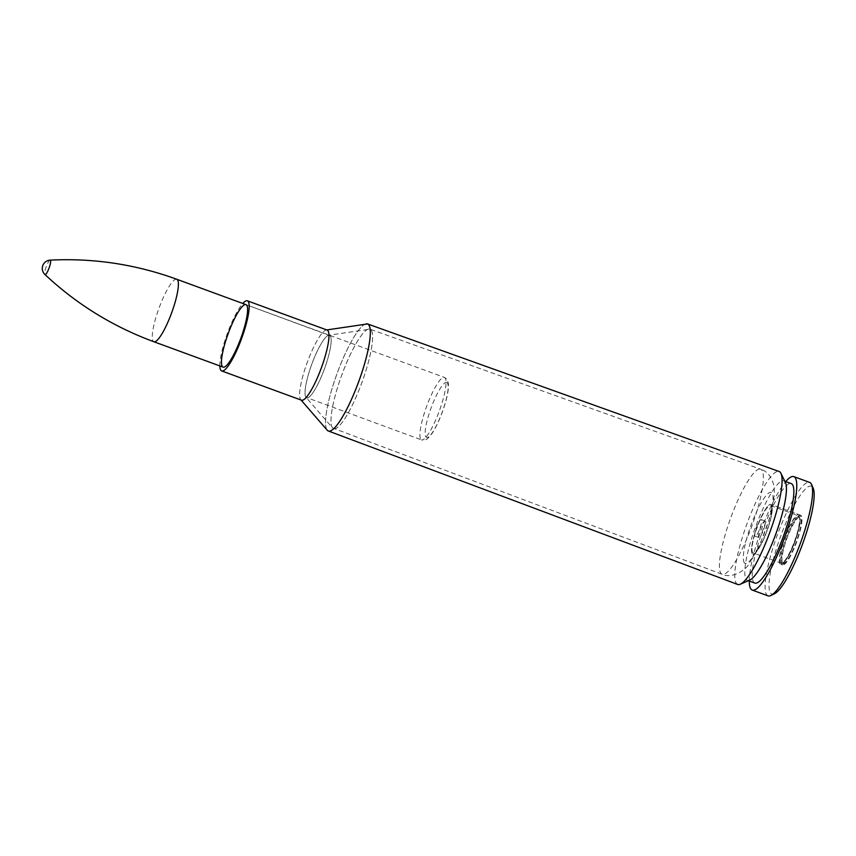 <?xml version="1.0" encoding="UTF-8"?>
<svg xmlns="http://www.w3.org/2000/svg" width="856" height="856" viewBox="0 0 856 856"><rect width="100%" height="100%" fill="white"/><g stroke="black" fill="none" stroke-linecap="round" stroke-linejoin="round"><path stroke-width="0.64" stroke-dasharray="4.28 3.21" d="M737.701 584.466A60.166 12.198 110.1 0 1 736.674 583.771A60.166 12.198 110.1 0 1 748.005 521.015A60.166 12.198 110.1 0 1 779.12 471.495M219.853 365.94A37.332 7.565 110.1 0 1 227.418 333.273A37.332 7.565 110.1 0 1 242.762 303.463M754.981 536.081A8.828 1.787 110.1 0 1 756.65 526.868A8.828 1.787 110.1 0 1 761.209 519.603A8.828 1.787 110.1 0 1 759.85 528.516A8.828 1.787 110.1 0 1 755.131 536.188A8.828 1.787 110.1 0 1 754.981 536.081M749.631 580.154A52.976 10.743 110.1 0 1 747.384 580.357A52.976 10.743 110.1 0 1 746.464 579.747A52.976 10.743 110.1 0 1 756.458 524.45A52.976 10.743 110.1 0 1 783.85 480.89A52.976 10.743 110.1 0 1 785.444 482.506M754.799 583.086A52.976 10.743 110.1 0 1 753.89 582.465A52.976 10.743 110.1 0 1 763.884 527.178A52.976 10.743 110.1 0 1 791.276 483.608M749.268 581.053A60.412 12.241 110.1 0 1 761.54 529.126A60.412 12.241 110.1 0 1 785.744 481.586M768.057 595.872A60.412 12.241 110.1 0 1 767.019 595.166A60.412 12.241 110.1 0 1 778.404 532.111A60.412 12.241 110.1 0 1 809.658 482.42M774.509 593.743A57.438 11.642 110.1 0 1 770.828 593.411A57.438 11.642 110.1 0 1 783.828 527.906A57.438 11.642 110.1 0 1 813.2 488.22M782.02 564.714A26.483 5.371 110.1 0 1 787.006 537.065A26.483 5.371 110.1 0 1 800.713 515.28A26.483 5.371 110.1 0 1 796.636 541.998A26.483 5.371 110.1 0 1 782.47 565.014A26.483 5.371 110.1 0 1 782.02 564.714M752.328 553.821A26.483 5.371 110.1 0 1 757.325 526.173A26.483 5.371 110.1 0 1 771.021 504.398A26.483 5.371 110.1 0 1 766.944 531.116A26.483 5.371 110.1 0 1 752.788 554.132A26.483 5.371 110.1 0 1 752.328 553.821A26.483 5.371 -69.9 0 0 752.788 554.132A26.483 5.371 -69.9 0 0 766.944 531.116A26.483 5.371 -69.9 0 0 771.021 504.398A26.483 5.371 -69.9 0 0 757.325 526.173A26.483 5.371 -69.9 0 0 752.328 553.821M758.716 537.45A8.828 1.787 110.1 0 1 760.374 528.238A8.828 1.787 110.1 0 1 764.943 520.972A8.828 1.787 110.1 0 1 763.584 529.875A8.828 1.787 110.1 0 1 758.865 537.557A8.828 1.787 110.1 0 1 758.716 537.45M50.172 260.128A7.683 1.552 -69.9 0 0 46.203 266.826A7.683 1.552 -69.9 0 0 44.908 274.498M752.788 552.655A25.231 5.115 110.1 0 1 757.549 526.322A25.231 5.115 110.1 0 1 770.593 505.575A25.231 5.115 110.1 0 1 766.708 531.02A25.231 5.115 110.1 0 1 753.227 552.944A25.231 5.115 110.1 0 1 752.788 552.655M332.642 428.011A52.976 10.743 110.1 0 1 342.625 372.745A52.976 10.743 110.1 0 1 370.027 329.143A52.976 10.743 110.1 0 1 361.885 382.579A52.976 10.743 110.1 0 1 333.54 428.621A52.976 10.743 110.1 0 1 332.642 428.011A52.976 10.743 -69.9 0 0 361.981 382.279A52.976 10.743 -69.9 0 0 368.786 329.036A52.976 10.743 -69.9 0 0 341.705 375.185A52.976 10.743 -69.9 0 0 332.545 427.893A52.976 10.743 -69.9 0 0 332.642 428L306.031 397.323A33.277 6.741 110.1 0 1 311.787 364.207A33.277 6.741 110.1 0 1 328.8 335.231A33.277 6.741 110.1 0 1 324.52 368.669A33.277 6.741 110.1 0 1 306.095 397.387A33.277 6.741 110.1 0 1 306.031 397.323L306.095 397.387A33.277 6.741 -69.9 0 0 306.651 397.762A33.277 6.741 -69.9 0 0 324.445 368.85A33.277 6.741 -69.9 0 0 329.56 335.295A33.277 6.741 -69.9 0 0 312.354 362.655A33.277 6.741 -69.9 0 0 306.084 397.377L421.537 439.898A33.277 6.741 110.1 0 1 426.663 406.333A33.277 6.741 110.1 0 1 444.446 377.421A33.277 6.741 110.1 0 1 445.024 377.806A33.277 6.741 110.1 0 1 438.743 412.528A33.277 6.741 110.1 0 1 421.537 439.898C424.041 440.53 426.202 439.963 428.054 438.197L431.959 433.575C435.501 428.235 438.903 421.205 442.167 412.485C446.918 399.41 448.972 389.587 448.33 382.996L446.468 378.759L444.446 377.421L245.982 304.64L328.8 335.231L370.027 329.143L760.642 469.184A55.972 11.342 110.1 0 1 752.039 525.648A55.972 11.342 110.1 0 1 722.111 574.28A55.972 11.342 110.1 0 1 721.159 573.638A55.972 11.342 110.1 0 1 731.698 515.259A55.972 11.342 110.1 0 1 760.642 469.184C767.393 471.271 771.898 477.102 774.156 486.69L774.466 494.137L770.668 515.28L759.486 545.721L748.872 564.072C746.689 568.994 732.672 579.373 722.111 574.28L332.642 428M327.217 430.204A57.01 11.556 110.1 0 1 337.082 373.484A57.01 11.556 110.1 0 1 366.229 323.835M366.957 323.803A57.01 11.556 -69.9 0 0 337.553 372.253A57.01 11.556 -69.9 0 0 327.334 430.333A57.01 11.556 -69.9 0 0 327.762 430.707M327.078 330.052A37.332 7.565 -69.9 0 0 326.296 330.009A37.332 7.565 -69.9 0 0 307.208 362.527A37.332 7.565 -69.9 0 0 300.745 399.677A37.332 7.565 -69.9 0 0 300.809 399.752A37.332 7.565 -69.9 0 0 301.365 400.159M301.055 400.041L301.451 400.18A37.332 7.565 110.1 0 1 300.798 399.752A37.332 7.565 110.1 0 1 307.85 360.783A37.332 7.565 110.1 0 1 327.153 330.084L326.767 329.935M744.485 562.991A37.846 7.672 110.1 0 1 759.935 505.008A37.846 7.672 110.1 0 1 770.1 515.687A37.846 7.672 110.1 0 1 744.485 562.991M447.249 382.857A29.275 5.939 -69.9 0 0 427.444 419.44A29.275 5.939 -69.9 0 0 435.308 427.711A29.275 5.939 -69.9 0 0 447.249 382.857M176.775 279.27A33.277 6.741 -69.9 0 0 158.991 308.181A33.277 6.741 -69.9 0 0 153.866 341.737M781.582 562.413A24.471 4.965 -69.9 0 0 798.145 531.833A24.471 4.965 -69.9 0 0 791.565 524.931A24.471 4.965 -69.9 0 0 781.582 562.413M780.619 562.863A25.231 5.115 110.1 0 1 785.369 536.53A25.231 5.115 110.1 0 1 798.423 515.783A25.231 5.115 110.1 0 1 794.539 541.227A25.231 5.115 110.1 0 1 781.047 563.152A25.231 5.115 110.1 0 1 780.619 562.863M782.748 562.841A24.471 4.965 -69.9 0 0 799.301 532.261A24.471 4.965 -69.9 0 0 792.731 525.349A24.471 4.965 -69.9 0 0 782.748 562.841M780.158 564.029A26.483 5.371 110.1 0 1 785.155 536.38A26.483 5.371 110.1 0 1 798.851 514.606A26.483 5.371 110.1 0 1 794.775 541.313A26.483 5.371 110.1 0 1 780.619 564.339A26.483 5.371 110.1 0 1 780.158 564.029M747.384 580.357L748.347 580.71M783.85 480.89L784.824 481.243M800.713 515.28L771.021 504.398L798.851 514.606L800.916 516.853C801.548 516.692 801.494 519.817 800.735 526.226C798.391 540.553 787.884 561.943 785.113 562.82C783.679 564.339 782.181 564.842 780.619 564.339L782.47 565.014M755.131 536.188L758.865 537.557M761.209 519.603L764.943 520.972M770.593 505.575L798.423 515.783L800.06 518.907C800.981 520.844 799.269 528.516 794.924 541.912C789.756 555.362 785.68 560.755 784.374 561.782L781.047 563.152L753.227 552.944"/><path stroke-width="1.28" d="M326.767 329.935L367.556 323.932L779.12 471.495A60.166 12.198 110.1 0 1 780.94 473.336A60.166 12.198 110.1 0 1 769.876 532.186A60.166 12.198 110.1 0 1 740.269 584.241A60.166 12.198 110.1 0 1 737.701 584.466L328.297 430.985A57.01 11.556 -69.9 0 0 358.792 381.444A57.01 11.556 -69.9 0 0 367.556 323.932A57.01 11.556 -69.9 0 0 366.957 323.803M222.496 366.732A33.277 6.741 110.1 0 1 228.777 332A33.277 6.741 110.1 0 1 245.982 304.64A33.277 6.741 110.1 0 1 240.857 338.206A33.277 6.741 110.1 0 1 223.074 367.117A33.277 6.741 110.1 0 1 222.496 366.732M242.762 303.463A37.332 7.565 110.1 0 1 247.384 300.83A37.332 7.565 110.1 0 1 241.627 338.484A37.332 7.565 110.1 0 1 221.672 370.926A37.332 7.565 110.1 0 1 221.03 370.498A37.332 7.565 110.1 0 1 219.853 365.94M780.94 473.336L785.444 482.506A52.976 10.743 110.1 0 1 775.697 534.326A52.976 10.743 110.1 0 1 749.631 580.154L740.269 584.241M784.824 481.243L791.276 483.608A52.976 10.743 110.1 0 1 783.122 537.044A52.976 10.743 110.1 0 1 754.799 583.086L748.347 580.71M785.744 481.586A60.412 12.241 110.1 0 1 793.833 476.621A60.412 12.241 110.1 0 1 784.535 537.557A60.412 12.241 110.1 0 1 752.242 590.062A60.412 12.241 110.1 0 1 751.193 589.367A60.412 12.241 110.1 0 1 749.268 581.053M793.833 476.621L809.658 482.42A60.412 12.241 110.1 0 1 811.584 484.528A60.412 12.241 110.1 0 1 800.349 543.357A60.412 12.241 110.1 0 1 770.882 595.509A60.412 12.241 110.1 0 1 768.057 595.872L752.242 590.062M811.584 484.528L813.2 488.22A57.438 11.642 110.1 0 1 802.521 544.159A57.438 11.642 110.1 0 1 774.509 593.743L770.882 595.509M50.172 260.138A8.314 8.314 0 0 0 44.908 274.498L44.908 274.498A7.683 1.552 -69.9 0 0 48.878 268.559A7.683 1.552 -69.9 0 0 50.44 260.245A7.683 1.552 -69.9 0 0 50.172 260.128L50.172 260.128C93.529 257.956 135.73 264.333 176.775 279.27L245.982 304.64M366.229 323.835A57.01 11.556 110.1 0 1 358.889 381.123A57.01 11.556 110.1 0 1 327.324 430.322A57.01 11.556 110.1 0 1 327.217 430.204L328.297 430.985A57.01 11.556 -69.9 0 1 327.762 430.707M301.365 400.159A37.332 7.565 -69.9 0 0 321.417 367.738A37.332 7.565 -69.9 0 0 327.078 330.052M247.384 300.83L327.153 330.084A37.332 7.565 110.1 0 1 321.407 367.738A37.332 7.565 110.1 0 1 301.451 400.18L221.672 370.926M44.908 274.498C76.58 304.19 112.896 326.607 153.866 341.737A33.277 6.741 -69.9 0 0 171.072 314.377A33.277 6.741 -69.9 0 0 177.353 279.655A33.277 6.741 -69.9 0 0 176.775 279.27M301.055 400.041L327.217 430.204M153.866 341.737L223.074 367.117"/></g></svg>

